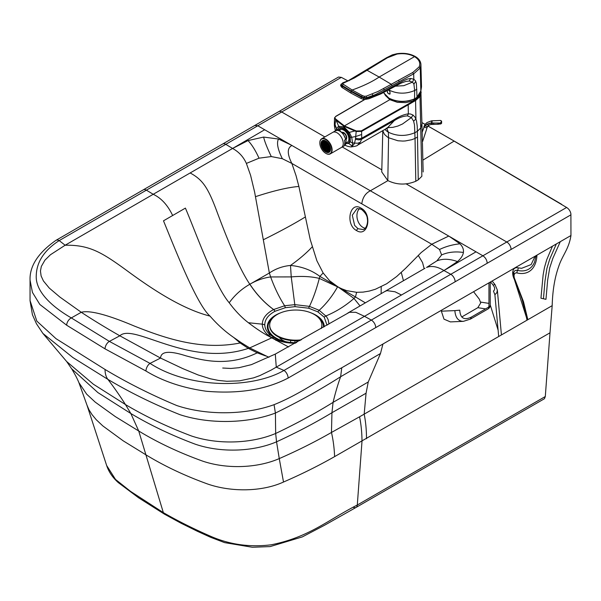 <?xml version="1.0" encoding="UTF-8"?>
<svg xmlns="http://www.w3.org/2000/svg" width="601" height="601" viewBox="0 0 601 601"><rect width="100%" height="100%" fill="white"/><g stroke="black" fill="none" stroke-linecap="round" stroke-linejoin="round"><path stroke-width="0.9" d="M361.404 209.306A1.743 1.007 -60 0 1 361.351 209.276C365.303 212.581 367.294 215.767 367.316 218.824C368.218 222.032 366.512 229.379 362.921 229.499L358.061 228.741L354.635 225.413L352.291 215.173L357.099 208.547M361.028 208.134C349.752 200.787 345.034 224.579 356.566 230.581C368.052 237.883 372.77 214.091 361.028 208.134A1.743 1.007 -60 0 0 361.351 209.276L357.084 208.555M387.93 180.631L370.344 190.78C365.438 193.259 362.591 197.616 361.802 203.837L291.853 163.434L296.045 175.672L298.885 186.453L310.229 239.581L316.885 260.766L323.15 272.967L329.671 280.787L337.664 286.677L319.89 276.407A53.331 17.992 -77.7 0 1 319.304 278.406L342.097 288.931L346.762 290.659L356.633 292.311L355.454 296.947L337.664 286.677C332.451 295.955 326.29 303.828 319.184 310.296L326.426 316.517L328.108 319.499L328.987 323.984M365.107 228.222A10.878 7.648 74.4 0 1 359.481 224.06A10.878 7.648 74.4 0 1 359.571 208.539M324.863 136.93L281.681 111.989L257.799 125.774L291.928 145.487C287.12 147.951 287.09 153.931 291.853 163.434L282.357 158.717L271.284 156.56L259.023 158.183L246.38 163.419L250.602 175.357L254.606 192.012L269.368 273.004C275.731 268.692 282.77 266.175 290.493 265.447C301.777 266.513 311.581 270.172 319.89 276.407L323.15 272.967M347.874 80.857L341.345 77.364L338.521 77.033L278.639 111.688A6.093 3.516 60 0 1 281.681 111.989L341.345 77.364M427.927 125.992L455.761 141.986L427.889 126.03M425.05 124.407L421.917 122.612M288.555 346.972L267.325 335.441C261.796 332.376 255.493 328.138 248.408 322.729C241.692 317.613 235.291 310.965 229.214 302.776C234.69 295.136 241.564 288.968 249.821 284.265L249.888 284.228C256.432 280.374 263.351 277.947 270.645 276.948L291.237 276.903C301.957 275.972 311.31 276.475 319.304 278.406C316.554 288.998 313.264 298.321 309.44 306.375L319.184 310.296A4.35 2.509 -60 0 0 317.891 311.874L324.255 317.215A4.35 3.238 -37.8 0 1 325.975 315.931C336.282 311.618 345.613 305.781 353.966 298.419L337.664 286.677M267.325 335.441A194.529 157.199 109.4 0 0 268.136 335.133C264.282 331.827 262.337 328.176 262.299 324.172C262.502 318.335 266.273 313.459 273.598 309.553L273.628 309.538C264.583 302.934 256.665 294.498 249.888 284.228L269.368 273.004L270.645 276.948C274.634 287.932 279.3 297.533 284.634 305.751L294.993 304.639L309.44 306.375A4.35 1.465 -75.5 0 0 308.666 308.208L317.891 311.874M275.694 338.461L270.48 335.133C266.889 332.128 264.988 328.777 264.786 325.073C264.74 319.612 268.129 315.014 274.957 311.295L274.988 311.28A4.35 2.366 -117.6 0 0 273.628 309.538L284.634 305.751A4.35 1.194 -101.7 0 1 285.31 307.712L295.046 306.653L308.666 308.208M274.988 311.28L285.31 307.712M326.989 325.141L324.255 317.215M275.912 340.399A194.514 53.827 126.5 0 0 276.483 339.956C282.162 342.157 288.435 343.246 295.294 343.231L295.301 343.231M273.981 337.544A4.35 2.509 120 0 0 271.93 337.77L249.708 347.919L268.947 357.317M433.869 262.765L426.53 267.475C431.578 265.507 437.378 266.528 443.944 270.533L270.976 370.186L259.775 375.633L253.63 377.856L239.446 380.869L226.825 381.274L218.501 380.425L210.312 378.773L198.202 374.986L182.749 368.586L160.55 358.068L119.817 335.801L109.39 341.391L71.309 317.921C50.529 305.864 35.241 290.756 36.263 275.333C36.706 261.788 44.346 250.211 59.176 240.603A534.071 266.393 66 0 1 65.133 245.231L50.454 254.734L44.917 260.173L41.319 266.431L40.455 271.028L41.116 275.957L43.407 280.937L49.29 288.089M241.339 342.743L233.706 337.477L240.137 342.976C200.08 351.014 162.646 337.206 134.376 326.073C107.248 314.623 89.549 310.026 81.278 312.28C92.697 319.8 105.543 327.635 119.817 335.801C133.768 322.549 188.894 368.18 248.311 348.377L240.137 342.976A131.311 10.315 165.8 0 0 241.339 342.743L249.708 347.919A182.772 105.581 120 0 1 248.311 348.377L257.213 352.84L265.71 355.965M406.141 183.876L506.778 242.008A6.093 3.516 -120 0 1 511.083 249.46L455.137 281.779A6.093 3.516 -120 0 0 450.788 274.289L283.988 370.449C251.06 389.23 188.744 388.539 150.025 363.387L109.39 341.391A6.093 3.516 -60 0 0 105.047 348.865L66.688 325.231A6.093 3.734 -56.7 0 1 71.309 317.921L81.278 312.28L59.89 297.067L49.29 288.082M360.044 305.932L353.966 298.419A53.331 39.103 -35.1 0 0 355.454 296.947L365.363 302.836M361.802 203.837L431.758 244.239L421.158 252.578L405.645 268.279L396.698 276.498L386.683 283.747L375.4 289.246L369.33 291.064L363.042 292.116L356.633 292.311M278.639 111.688L254.756 125.474L257.799 125.774L225.788 144.338L232.579 148.455L153.21 194.288A519.903 300.109 -120 0 0 146.374 190.171L59.176 240.603A6.093 3.696 57.3 0 0 55.825 240.423C38.133 252.871 29.539 266.123 30.05 280.164L32.431 292.386L39.839 304.452L66.688 325.231M291.44 145.202L278.518 139.026L263.644 137.073L248.003 140.581L232.579 148.455C238.83 151.835 243.428 156.831 246.38 163.419M422.856 160.166L454.101 141.1L566.615 207.473L482.896 255.786L291.928 145.487M425.08 124.369L421.917 122.559M30.05 300.56L36.819 321.114L56.043 338.694L105.047 369.457C126.984 382.649 150.866 394.669 176.686 405.51C205.662 415.306 244.562 415.314 274.064 404.676C299.568 394.384 318.996 379.922 341.766 367.774L340.624 376.744C337.882 384.249 335.366 392.791 333.074 402.354L368.24 381.996L380.493 353.501L382.942 344.012L341.766 367.774M254.756 125.474L222.693 144A6.093 3.516 60 0 1 225.788 144.338L146.374 190.171A6.093 3.516 60 0 0 143.278 189.841L55.825 240.423M487.201 263.246C486.945 260.083 485.51 257.596 482.896 255.786L450.788 274.289L443.944 270.533L457.481 261.57C460.959 258.543 462.935 255.508 463.401 252.458C463.792 249.407 462.642 246.53 459.96 243.818L449.255 236.358M455.761 141.986L561.687 204.34M566.615 207.473C568.884 208.908 570.311 211.011 570.897 213.783L570.95 235.517L382.942 344.012M498.101 330.107L490.221 304.835M106.655 465.512L115.512 479.425L130.515 491.355L163.344 512.63C177.738 520.924 193.417 528.767 210.403 536.175C229.492 544.581 249.738 547.458 271.134 544.807C309.245 537.234 328.281 519.767 357.295 505.028L545.302 396.525L550.005 332.804L334.614 456.617C318.522 465.767 301.492 474.234 283.507 482.032C261.736 491.986 230.837 492.136 207.443 483.94C184.965 475.797 164.584 466.166 146.283 455.047L123.228 440.849L102.831 425.921L96.265 419.731L92.081 414.69L89.046 409.897L87.025 405.254L106.655 465.512C108.736 471.838 112.627 477.547 118.337 482.633L138.515 497.733L164.441 514.148L180.961 523.17L197.383 531.276L210.56 537.271L224.624 542.628L252.315 547.256L270.134 546.587L302.318 536.903L324.517 525.266L356.047 507.439A6.093 3.508 60.1 0 1 353.328 507.304M545.302 396.525L544.453 398.711L356.047 507.439A6.093 3.508 60.1 0 0 357.295 505.028L361.997 441.299C361.945 432.6 361.133 424.434 359.556 416.793L331.467 432.457L331.947 412.722L366.062 393.219L368.24 381.996M283.507 482.032L279.262 458.586C257.859 467.976 227.148 469.486 202.522 461.072C179.008 452.598 157.74 442.569 138.726 431L130.845 413.518L97.858 392.566L71.602 368.729C74.817 373.972 77.259 378.615 78.911 382.672L86.657 394.151L95.236 402.137L115.339 416.613L138.726 431L163.344 512.63A6.093 3.516 120 0 0 166.319 514.328M366.505 438.707C366.49 429.993 365.716 421.812 364.176 414.149L552.184 305.654C552.589 290.584 554.753 277.557 558.675 266.574C562.175 255.628 568.914 249.084 570.95 235.517M490.566 281.907L493.241 285.227A4.35 0.729 141.1 0 1 494.999 284.566L497.35 290.08L496.839 292.717L494.893 294.723L498.687 336.537M473.565 291.71L479.343 299.208L480.717 302.904L477.84 307.682L461.741 316.975M463.341 321.355L450.389 321.896L443.989 319.154L441.367 311.175L454.852 310.619C455.438 317.689 458.262 321.272 463.341 321.355L470.425 319.101L471.327 317.11C464.122 320.528 460.268 318.222 459.765 310.184L454.852 310.619M78.911 382.672L87.025 405.254M359.556 416.793L364.176 414.149L366.062 393.219M552.184 305.654L550.005 332.804M540.945 298.216L543.131 274.92L544.468 267.505L546.715 259.76L552.454 246.185L546.715 259.76L544.468 267.505L543.131 274.92L540.945 298.216L545.971 299.321L547.654 280.089L549.712 267.896L552.867 258.302L560.29 241.67M543.462 298.772L544.957 281.253L546.948 268.286L549.75 259.084L556.346 243.938L549.75 259.084L546.948 268.286L544.957 281.253L543.462 298.772M527.843 319.702L523.486 301.649L514.869 279.345A6.048 3.493 60 0 1 517.1 272.959A2.607 1.871 -76.7 0 1 517.574 270.397A8.309 4.793 -120 0 0 513.75 272.276A8.309 4.793 -120 0 0 514.509 279.165L521.923 298.825L525.492 312.144L526.987 320.198M30.05 280.164L30.05 300.703L32.424 314.736L36.443 323.729L42.896 333.427L72.864 357.535L107.864 379.344A869.955 502.376 120 0 1 125.459 404.556L130.845 413.518C150.227 425.14 171.661 435.349 195.137 444.147C220.995 453.049 253.442 451.734 276.55 441.81L279.262 458.586C297.638 450.577 315.037 441.863 331.467 432.457C333.202 439.932 334.254 447.985 334.614 456.617M488.951 306.187A4.35 3.223 -81.1 0 1 488.621 307.134M494.893 294.723L493.451 291.064C495.119 289.75 495.044 287.796 493.241 285.227M233.706 337.477C225.142 331.572 217.254 324.45 210.042 316.103C180.661 308.681 149.296 287.12 125.729 269.759C101.299 251.977 88.94 244.802 65.133 245.231L153.21 194.288C161.248 198.067 167.732 205.136 172.652 215.511L185.401 208.104C196.302 233.511 214.377 285.257 229.214 302.776M172.652 215.511L163.495 220.815C175.635 250.527 197.038 305.023 210.042 316.103M364.522 316.344A519.903 300.109 60 0 1 371.365 320.123A6.093 3.516 -120 0 1 375.723 327.613L288.112 378.067A6.093 3.321 -117.5 0 0 283.988 370.449A534.071 345.132 -126.8 0 0 276.265 367.181L275.303 354.087L349.459 312.28L355.8 312.302L364.522 316.344M382.792 130.642L381.755 171.946L387.818 180.57C396.833 184.965 406.156 185.191 415.794 181.262L418.251 179.842L417.5 137.013L415.043 138.433L415.794 181.262M418.251 179.842L421.864 176.273L420.73 127.96L417.394 131.273L414.938 132.693C405.758 136.48 396.893 136.314 388.351 132.19L388.569 137.742L397.922 140.762L402.602 141.062A19.69 11.366 180 0 0 405.412 140.934L411.798 139.702L415.043 138.433L414.502 124.993L413.616 121.169L411.385 117.586L413 115.054L415.028 117.18L416.485 120.711L417.229 126.21L417.5 137.013M388.359 127.57L392.814 127.359L397.892 126.045L402.482 124.009L411.385 117.586L407.433 115.88L408.357 113.844L410.551 114.017L413 115.054M384.888 129.433L387.247 131.491A18.796 10.848 0 0 0 388.351 132.19L386.789 128.351M422.105 130.8L422.39 142.129M420.88 90.931L421.158 92.652L420.001 96.618L420.73 127.96L421.947 123.881L422.112 130.432M413.616 121.169L415.945 119.006L415.561 100.532L408.192 104.807L408.357 113.844C403.857 114.498 399.214 116.384 394.421 119.509L361.727 138.192L361.622 139.244L394.294 120.628C398.846 117.668 403.218 116.083 407.433 115.88M420.662 91.555L419.596 96.19L415.246 100.021L361.306 130.86L356.37 130.98L344.388 125.909L335.786 119.096C334.644 118.074 334.742 117.142 336.079 116.294L364.897 99.466M407.891 104.281L408.192 104.807L361.607 131.386L361.659 134.519L355.709 136.517L355.424 139.327L358.962 139.89L361.622 139.244L360.239 142.324L357.482 145.247C357.407 145.81 355.221 146.381 350.916 146.944L352.209 146.201L352.607 143.008L351.69 137.298L355.709 136.517L356.183 131.521L344.095 126.33L336.192 120.403L334.539 117.834L335.861 116.278L364.642 99.466M385.286 95.304L389.816 99.683L397.419 102.328L405.893 102.621L412.429 101.096L417.289 98.294L420.001 94.477L420.332 92.351M355.424 139.327L354.387 143.729L352.209 146.201L348.888 143.496L345.68 143.511M361.306 130.86L361.607 131.386L356.183 131.521L356.37 130.98M361.659 134.519L361.727 138.192L359.413 138.854L355.537 138.283M335.366 130.868L334.464 126.187L335.396 130.853M334.464 126.187L334.359 124.783L334.99 127.532M334.359 124.783L334.419 121.47L334.975 126.413M336.064 130.522L336.507 128.539L335.05 124.587L335.786 119.096M354.793 130.507L354.59 131.026L349.316 132.385L351.69 137.298A5.221 1.968 -13.2 0 1 350.225 137.171L350.263 141.641A5.221 3.741 16.7 0 0 352.607 143.008L357.625 143.226L360.239 142.324M344.388 125.909L343.982 126.871L349.316 132.385L348.505 132.851L350.225 137.171M345.973 143.556A8.264 4.77 60 0 0 346.664 143.586L348.002 143.203C353.508 140.484 344.839 125.481 339.73 128.892L338.438 130.417A8.264 4.77 -120 0 1 339.745 128.884M345.981 143.541A8.264 4.77 -120 0 0 346.694 143.571A8.264 4.77 -120 0 0 348.009 143.196M336.568 119.982L336.192 120.403L338.671 126.24L343.982 126.871A5.221 3.013 -60 0 0 343.87 127.998L348.505 132.851M337.379 130.297L337.507 129.831A5.221 3.779 -162 0 1 336.507 128.539L338.671 126.24A5.221 4.267 -120.2 0 0 339.227 127.495L343.87 127.998M415.674 98.286L417.026 97.061L420.843 90.991L421.504 86.852M420.94 64.825L420.264 67.958L413.676 73.833L375.565 94.515L366.663 97.738L366.332 96.137L377.976 91.495L388.396 85.86A1196.538 720.952 -59.4 0 1 389.358 85.327L412.872 72.428L419.152 66.861C420.745 62.955 419.197 59.544 414.517 56.637C409.506 53.955 403.669 53.098 396.998 54.075L387.457 57.756L365.22 71.399A1196.538 659.973 -60.6 0 0 364.311 71.955L354.455 77.92L342.345 83.682L352.171 90.007L362.35 95.582L364.424 96.303L366.332 96.137M415.982 98.106L414.833 98.729C405.938 102.403 397.291 102.2 388.907 98.121L383.859 92.96L386.045 96.115L388.997 98.309C397.321 102.373 405.908 102.576 414.743 98.925L415.892 98.309A0.436 0.436 0 0 0 415.975 98.248L417.011 97.197C419.566 94.041 420.843 91.998 420.835 91.074L420.264 67.958L419.152 66.861M389.215 98.286L389.215 98.286C397.411 102.275 405.855 102.478 414.555 98.887L414.652 90.526C405.743 94.214 397.088 94.019 388.697 89.925L388.547 89.842M417.026 97.061L416.373 83.284L415.486 80.827L413.819 79.227L412.534 82.142L403.789 85.68L395.315 86.183M416.846 89.241L414.652 90.526L413.924 84.155L412.534 82.142L409.228 81.03L410.678 78.468L413.819 79.227L413.676 73.833L412.556 72.608M401.716 82.84L398.44 84.523L399.304 82.976L403.309 80.827L407.44 79.054L410.678 78.468M399.304 82.976L384.257 91.194C378.217 94.695 372.282 97.054 366.452 98.271L363.868 98.158L361.261 97.174L362.35 95.582M401.43 82.968L405.728 81.458L409.228 81.03M415.336 57.087L414.517 56.637L415.336 57.087L414.517 56.637L379.156 77.048C372.139 81.774 363.139 86.093 352.171 90.007L351.217 91.006L341.819 85.229L341.098 84.132M343.118 84.478L341.864 85.973L350.999 91.547L351.217 91.006L362.801 97.234L366.663 97.738L365.498 99.405L368.976 98.722L380.824 93.929L383.926 92.314L384.257 91.194M343.494 82.953L342.758 82.84L340.85 84.726L342.405 87.536M363.868 98.158L363.259 99.3L361.193 98.549L361.261 97.174L350.999 91.547L350.992 93.125L341.826 87.37L340.609 85.605L340.82 84.854M387.194 90.563L387.187 90.961M422.105 132.393L423.99 127.48L425.373 125.586L427.056 124.302L431.248 123.092A9.225 6.295 4.1 0 1 431.428 123.077A8.94 6.889 6.1 0 1 431.676 123.07L440.578 123.032L438.076 123.017L438.114 124.227L430.857 124.49L429.076 125.083L427.589 126.42A1.743 0.871 -145.3 0 1 425.373 125.586L426.98 124.106L431.24 122.844A9.038 6.333 4.4 0 1 431.42 122.837A8.872 6.896 6.3 0 1 431.676 122.829A8.264 0.466 -94.6 0 1 431.676 120.854L440.518 120.47L441.547 121.101L441.555 122.146L440.954 120.598M426.98 124.106L428.618 125.369L427.123 127.352L426.109 130.815M422.105 132.333L423.96 127.404L425.305 125.436M422.323 142.347L426.327 130.109M422.345 131.168L422.105 131.867M427.499 126.541L427.123 127.352M428.077 125.827L427.544 126.488M423.99 127.48L423.96 127.404A8.264 4.583 -160.5 0 1 423.96 126.495L425.305 124.091L426.98 122.581L431.24 120.914A8.985 8.121 -7.3 0 1 431.42 120.884A8.865 7.52 -7.4 0 1 431.676 120.854L432.051 120.793L432.059 122.822L431.676 123.07M432.044 123.07L438.076 123.017M441.284 120.951L441.284 121.935L440.518 122.784M431.42 122.837L431.691 124.377L432.322 124.362L432.096 122.822M440.781 122.664L440.623 123.956L436.574 124.287M441.367 123.438L438.137 124.257L440.991 123.836L441.284 121.935M432.051 120.793L440.571 120.478M438.137 124.257L432.322 124.362M441.6 122.236L441.6 123.22L441.555 122.146M440.548 120.455L441.615 121.522L441.592 123.28L440.856 123.919M440.608 124.009L441.547 123.363M420.137 94.004A17.745 10.247 0 0 0 420.204 93.132A17.745 17.745 0 0 0 420.197 92.644M342.502 146.434A8.699 5.026 60 0 1 341.451 147.44A8.699 5.026 -120 0 0 342.022 138.493A8.699 5.026 -120 0 0 334.148 131.972A8.699 5.026 -120 0 0 332.751 132.378L332.751 132.378A8.699 5.026 60 0 1 340.79 136.352A8.699 5.026 60 0 1 342.502 146.434M319.815 142.895A8.699 5.026 60 0 1 319.815 142.79A8.699 5.026 60 0 1 321.618 138.801L335.516 130.778A8.699 5.026 60 0 1 345.71 139.47L344.486 140.176A8.699 5.026 60 0 1 344.486 144.616L345.71 143.902A8.699 5.026 60 0 1 345.267 144.833A8.699 5.026 60 0 1 344.215 145.848L330.317 153.871A8.699 5.026 60 0 1 325.967 153.443A8.699 5.026 60 0 1 325.877 153.39M345.71 139.47L346.176 140.198L345.71 143.902M322.925 138.748A8.437 4.876 60 0 1 331.564 148.079A8.437 4.876 60 0 1 325.78 153.338A8.437 4.876 60 0 1 319.815 143A8.437 4.876 60 0 1 322.925 138.748M321.618 138.801A8.699 5.026 60 0 1 323.015 138.403A8.699 5.026 60 0 1 330.888 144.924A8.699 5.026 60 0 1 330.317 153.871M329.731 151.204A6.739 3.891 -120 0 0 330.114 151.249M323.496 140.296A6.739 3.891 -120 0 0 322.414 140.604A6.739 3.891 -120 0 0 322.414 148.394A6.739 3.891 -120 0 0 329.153 152.286A6.739 3.891 -120 0 0 329.596 145.352A6.739 3.891 -120 0 0 323.496 140.296M323.947 140.424L324.119 140.326A6.13 3.538 -120 0 0 323.947 140.424A6.13 3.538 -120 0 0 323.105 141.31M328.89 151.332A6.13 3.538 -120 0 0 330.077 151.046A6.13 3.538 -120 0 0 330.257 150.934M324.788 140.484A5.785 3.343 -120 0 0 324.119 140.724L322.887 141.438A5.785 3.343 -120 0 0 322.887 148.116A5.785 3.343 -120 0 0 328.672 151.452A5.785 3.343 -120 0 0 329.055 145.502A5.785 3.343 -120 0 0 323.819 141.167A5.785 3.343 -120 0 0 322.887 141.438M328.672 151.452L329.904 150.746A5.785 3.343 -120 0 0 330.445 150.288M327.583 151.287A5.304 3.065 -120 0 0 328.439 151.039A5.304 3.065 -120 0 0 328.837 145.69A5.304 3.065 -120 0 0 324.127 141.603A5.304 3.065 -120 0 0 323.128 141.851A5.304 3.065 -120 0 0 322.782 147.305A5.304 3.065 -120 0 0 327.583 151.287M328.822 150.738L328.732 150.13L329.198 150.212M329.243 150.115L329.446 149.491M329.536 148.748L329.468 147.771M328.041 144.285L327.44 143.519M325.9 142.182L325.441 141.934M324.735 142.136L324.367 142.317L324.623 141.656M324.367 142.317L323.999 141.603M323.315 141.753L323.443 142.399L322.872 142.182A5.304 3.065 -120 0 0 322.812 142.272L323.015 143.015L322.512 142.888A5.304 3.065 -120 0 0 322.346 143.812L323.015 144.248L323.015 144.736L322.346 144.398A5.304 3.065 -120 0 0 322.512 145.517L322.812 146.479A5.304 3.065 -120 0 0 322.872 146.636L323.315 147.583A5.304 3.065 -120 0 0 323.999 148.657L324.367 148.229L324.735 148.687L324.435 149.206A5.304 3.065 -120 0 0 325.291 150.04L325.659 149.829L326.027 150.566A5.304 3.065 -120 0 0 326.148 150.633L326.523 150.333L326.891 150.964A5.304 3.065 -120 0 0 327.74 151.114L327.44 150.25L328.184 151.069A5.304 3.065 -120 0 0 328.582 150.941M328.612 148.83L327.876 147.914L328.612 148.83M324.735 147.455L323.999 146.539L324.735 147.455M326.027 143.894L325.291 142.978L326.027 143.894M326.891 147.838L326.148 146.914L326.891 147.838M325.659 147.373L325.659 146.389L326.027 147.343L325.291 146.914M324.863 145.803L325.231 145.277L325.599 146.231L324.863 145.803L324.983 145.299M325.291 144.698L326.027 145.615L325.291 144.698M326.523 145.164L326.891 146.111L326.148 145.69L326.523 145.164M327.32 146.734L326.952 147.26L326.583 146.306L327.32 146.734M328.184 147.718L327.44 146.802L328.184 147.718M327.748 148.334L327.012 147.418L327.748 148.334M326.891 144.39L326.148 143.474L326.891 144.39M327.748 144.886L327.012 143.97L327.748 144.886M325.239 141.844L325.231 142.82L325.216 141.836M326.456 143.278L325.719 142.362L326.456 143.278M327.32 143.384L326.952 143.812L326.779 142.843M326.952 148.98L326.583 148.026L327.32 148.455L326.952 148.98L326.583 148.522M326.088 148.485L325.719 147.53L326.456 147.959L326.088 148.485L325.719 148.026M328.244 147.14L327.876 146.193L328.612 146.614L328.612 147.11L327.876 146.682M328.672 148.252L328.304 147.298L329.04 147.726L329.04 148.222L328.304 147.793M328.612 145.232L327.876 144.961L328.146 144.443M329.04 146.186L328.672 146.531L328.304 146.073L328.304 145.577L328.89 145.818M329.446 147.606L328.732 147.177L328.732 146.689L329.273 146.862M324.863 147.523L325.231 146.997L325.599 147.951L324.863 147.523L325.164 147.005M324.427 146.419L324.795 145.893L325.164 146.839L324.427 146.419L324.735 145.893M327.44 149.018L327.815 148.492L328.184 149.446L327.44 149.018L327.748 148.5M327.012 149.626L327.38 149.108L327.748 150.055L327.012 149.626L327.32 149.108M328.732 148.905L329.108 148.379L329.476 149.326L328.732 148.905L329.04 148.379M328.304 149.514L328.672 148.988L329.04 149.942L328.304 149.514L328.612 148.995M327.876 150.13L328.244 149.604L328.612 150.55L327.876 150.13L328.184 149.604M323.999 144.811L324.735 145.735L323.999 144.811M324.427 144.202L325.164 145.119L324.427 144.202M325.291 148.146L326.027 149.063L325.291 148.146M324.427 147.643L325.164 148.567L324.427 147.643M326.583 149.747L327.32 150.671L326.583 149.747M325.719 149.251L326.456 150.175L325.719 149.251M324.863 148.755L325.599 149.672L324.863 148.755M325.231 143.556L325.599 144.51L324.863 144.082L325.231 143.556M326.088 144.052L326.456 145.006L325.719 144.578L326.088 144.052M323.939 145.397L324.307 146.344L323.571 145.915L323.939 145.397M323.503 144.285L323.879 145.232L323.135 144.811L323.503 144.285M323.939 147.117L324.307 148.064L323.571 147.643L323.939 147.117M323.503 146.005L323.879 146.96L323.135 146.531L323.503 146.005M323.075 144.894L323.443 145.848L322.707 145.419L323.075 144.894M327.32 145.006L326.952 145.532L326.583 144.586L327.32 145.006M327.748 146.118L327.38 146.644L327.012 145.69L327.748 146.118M324.735 143.519L324.367 144.045L323.999 143.091L324.735 143.519M325.164 142.903L324.795 143.429L324.427 142.482L325.164 142.903M323.443 143.631L323.075 144.157L322.707 143.203L323.443 143.631M323.879 143.023L323.503 143.549L323.135 142.595L323.879 143.023M324.307 142.407L323.939 142.933L323.571 141.979L324.307 142.407M323.879 146.809L323.443 146.013M323.383 142.257L322.872 142.182M322.955 142.873L322.512 142.888M327.32 150.52L326.583 150.242M322.955 144.593L322.346 144.398M324.307 142.753L323.879 141.956M324.307 148.229L323.999 148.657M326.456 150.025L325.719 149.747M328.552 145.239L327.876 144.961M323.443 145.697L323.015 144.901M327.44 150.738L327.74 151.114M328.98 146.351L328.304 146.073M325.599 149.521L324.863 149.251M328.732 147.177L329.108 147.636M325.164 143.248L324.735 142.452M325.539 147.808L325.164 147.35M325.599 144.36L325.164 143.564M325.103 146.697L324.735 146.238M327.32 145.352L326.891 144.556M328.123 149.296L327.748 148.838M328.612 148.68L328.184 147.884M326.456 144.856L326.027 144.06M324.735 147.305L324.307 146.509M327.688 149.912L327.32 149.454M326.027 143.744L325.599 142.948M323.879 143.361L323.443 142.565M326.891 147.778L326.275 146.907M329.408 149.183L329.04 148.725M325.411 146.839L325.411 146.411M324.307 146.193L323.879 145.397M325.351 146.193L324.983 145.735M328.98 149.799L328.612 149.333M326.027 145.555L325.291 145.194M325.411 145.119L325.411 144.691M327.748 146.464L327.32 145.667M326.891 146.051L326.275 145.187M328.552 150.408L328.184 149.95M327.32 147.162L326.704 146.291M323.879 145.081L323.443 144.293M328.184 147.568L327.748 146.772M324.735 145.585L323.999 145.307M327.748 148.184L327.32 147.388M323.443 143.977L323.015 143.181M326.891 144.24L326.456 143.444M325.164 144.969L324.427 144.691M327.748 144.736L327.32 143.939M324.307 147.914L323.879 147.125M325.599 142.632L325.164 141.836M326.027 148.913L325.291 148.635M326.456 143.128L326.027 142.339M324.735 143.857L324.307 143.061M327.32 143.631L326.891 142.948M325.164 148.417L324.427 148.139M324.675 142.144L324.307 141.611M322.647 143.789A5.304 3.065 -120 0 0 322.654 144.217M324.307 148.477A5.304 3.065 -120 0 0 324.735 149.018M339.325 130.687A7.174 4.147 60 0 1 346.229 132.303A7.174 4.147 60 0 1 348.873 139.004A7.174 4.147 60 0 1 346.184 142.595M324.224 326.741A28.442 16.422 0 0 0 311.168 312.926M280.389 312.926A28.442 16.422 0 0 0 276.948 339.047M323.518 327.147A27.751 16.017 0 0 0 317.681 316.907M273.868 316.907A27.751 16.017 0 0 0 282.973 340.955A27.751 16.017 0 0 0 288.878 342.254M279.172 337.304A18.27 10.548 0 0 0 285.452 341.608M295.016 340.744L295.016 342.683M294.941 342.683L294.941 340.744M296.759 340.737L296.759 342.42M290.636 340.451L290.636 342.45M321.467 328.326A26.098 15.07 0 0 0 321.873 325.682L321.873 325.096A26.098 15.07 0 0 0 295.775 310.026A26.098 15.07 0 0 0 269.676 325.096A26.098 15.07 0 0 0 277.316 335.749A26.098 15.07 0 0 0 301.379 339.813M269.676 325.096L269.676 325.682A26.098 15.07 0 0 0 300.094 340.542M321.212 328.477A26.098 15.07 0 0 0 321.873 325.096M356.566 230.581A1.743 1.007 -60 0 1 358.061 228.741M381.815 169.828L342.254 146.982M298.885 186.453C288.082 187.339 273.635 190.742 255.553 196.647M305.255 217.006C294.543 223.602 280.592 231.182 263.403 239.739M312.189 246.906C306.397 253.111 299.163 259.294 290.493 265.447L291.237 276.903L295.046 306.653M190.141 172.953C202.394 179.586 207.766 186.971 216.796 211.244C225.495 234.608 238.116 266.836 249.821 284.265C256.612 294.535 264.538 302.964 273.598 309.553A4.35 2.374 -117.6 0 1 274.957 311.295M248.408 322.729L262.299 324.172A4.35 3.531 177.8 0 1 264.786 325.073M295.361 342.728L295.346 342.69C288.901 342.608 283.146 341.548 278.068 339.52A4.35 2.051 111.9 0 0 276.483 339.956L271.93 337.77L268.136 335.133A4.35 2.9 129.6 0 1 270.48 335.133M295.294 343.239L295.346 342.69L296.278 342.683M424.99 268.256L384.663 291.605L386.969 290.629L395.037 291.778L401.498 295.031M258.077 352.411A131.311 82.705 53.2 0 1 257.213 352.84C227.929 367.098 202.77 360.382 185.859 355.807C169.392 350.511 160.955 351.269 160.55 358.068L150.025 363.387A6.093 3.283 -63.1 0 0 145.968 371.027L105.047 348.865M381.199 286.767L381.147 293.656M401.28 272.463L403.459 280.697M418.266 255.402L422.571 262.584L424.156 268.737M264.665 129.741L232.579 148.455M426.53 267.475L436.852 260.894L441.622 254.944L439.526 249.49C445.882 246.448 452.696 244.554 459.96 243.818M439.526 249.49L431.758 244.239L448.759 236.073M536.941 255.14A39.185 22.62 60 0 1 517.1 272.959M105.047 369.457A26.97 15.573 -60 0 0 107.864 379.344C129.944 392.536 153.999 404.323 180.022 414.705C209.058 424.193 247.116 423.788 275.408 413.045L275.664 433.471C296.105 423.795 315.24 413.42 333.074 402.354L331.947 412.722C314.676 423.112 296.21 432.803 276.55 441.81L275.664 433.471C251.383 443.748 217.765 444.868 191.343 435.935C167.424 426.92 145.457 416.463 125.459 404.556L93.388 384.227L66.673 361.539L71.602 368.729M514.666 278.947C513.397 275.281 513.096 273.057 513.75 272.276L514.351 279.382L527.28 320.025M514.148 278.984A10.57 6.1 -120 0 1 518.047 267.836A2.607 1.871 -76.7 0 1 517.574 270.397A36.931 21.313 -120 0 0 534.574 262.059L536.069 255.643M518.047 267.836L521.6 268.316L531.119 264.583L535.123 256.191M274.064 404.676L275.408 413.045C298.592 401.753 320.333 389.651 340.624 376.744L380.493 353.501M436.852 260.894C442.697 258.528 449.571 258.753 457.481 261.57M488.951 303.392L480.687 302.093M488.951 282.838L488.951 306.946A4.35 2.509 60 0 1 488.05 308.937L488.05 308.937A4.35 2.509 60 0 1 488.027 308.944M490.221 282.102L490.221 305.165A4.35 2.509 180 0 1 488.951 306.946L471.327 317.11M455.137 281.779L375.723 327.613M441.622 254.944C447.895 252.127 455.152 251.301 463.401 252.458M485.563 308.899L477.84 307.682M511.083 249.46L570.95 214.812M288.112 378.067C265.942 389.636 238.725 394.031 206.444 391.266C183.087 388.058 162.931 381.312 145.968 371.027M476.022 251.819L443.944 270.533M326.989 325.103A4.35 3.546 2.6 0 1 328.048 324.525M259.023 158.183C255.47 150.393 251.796 144.525 248.003 140.581M271.284 156.56C267.054 147.681 264.508 141.182 263.644 137.073M282.357 158.717C277.722 149.318 276.445 142.76 278.518 139.026M387.818 180.57L388.569 137.742A19.645 11.344 180 0 1 387.637 137.171L384.918 134.827A19.615 11.329 180 0 1 384.227 133.94L383.002 131.266A19.668 11.351 180 0 1 382.875 130.59M419.596 96.19L420.001 96.618L415.561 100.532L415.246 100.021M388.96 127.344L385.113 129.305L387.923 127.322L394.294 120.628L394.421 119.509M344.396 125.909L389.816 99.683M348.888 143.496L350.263 141.641M337.507 129.831L339.227 127.495M420.79 91.142L421.511 86.852L420.903 64.097C420.482 60.941 418.574 58.395 415.163 56.449C409.882 53.617 403.752 52.715 396.788 53.744L392.37 54.849L386.661 57.673L348.407 80.617L349.166 80.692M413.924 84.155L415.764 81.353M386.661 58.237L387.157 57.944L386.661 58.237M392.085 85.695L391.281 84.275L379.156 77.048L367.038 70.279L366.234 70.768M373.056 66.583L373.762 66.163L373.056 66.583M399.297 81.736L398.388 80.376M358.82 75.343L359.766 74.757M341.022 84.328L342.36 83.562M384.249 90.022L383.588 88.512M364.131 97.67L364.424 96.303M372.808 95.709L372.365 94.094M389.681 94.094L389.343 94.019C387.855 93.621 387.164 92.456 387.262 90.526M387.976 89.842C390.154 91.089 390.612 92.486 389.343 94.019M427.108 127.412A1.743 0.969 -161.8 0 1 425.658 127.592A1.743 0.969 -161.8 0 1 424.306 126.879L424.268 126.773M427.161 127.307L427.627 126.36M431.691 124.377L431.24 122.844M430.864 124.49L428.626 125.361M426.98 122.581L431.428 120.906M425.305 124.091L427.033 122.544M433.719 124.362L433.667 122.874M341.924 132.348A4.154 2.396 60 0 1 345.875 134.842A4.154 2.396 60 0 1 346.056 139.515M342.194 132.603A3.891 2.246 60 0 1 344.936 134.121A3.891 2.246 60 0 1 345.973 139.147M384.67 291.605L347.791 313.061M222.716 368.03L230.964 368.458L239.018 367.692L251.428 364.634L275.303 354.087M42.896 333.427L66.673 361.539M470.425 319.108L488.05 308.937A4.35 4.35 0 0 0 490.221 305.165M497.35 290.08L501.422 334.96M494.999 284.566L492.121 281.005M222.693 144L143.278 189.841M423.157 171.946L422.428 143.068M421.947 123.881L420.888 90.909M385.113 129.305L357.482 145.247M344.951 145.051C346.229 145.945 348.219 146.576 350.916 146.944M334.419 121.477L334.539 117.834M342.75 82.84L348.407 80.617M398.425 84.531L383.926 92.314M340.609 85.605L340.85 84.726M361.193 98.549L350.992 93.125M365.506 99.405L363.259 99.3M387.142 90.593L387.938 93.298L389.561 94.169L390.199 93.831M425.313 124.069L423.96 126.488M335.516 130.778C337.912 130.109 339.497 130.237 340.279 131.146L343.013 133.467L346.176 140.198M346.071 143.226L344.215 145.848"/></g></svg>

